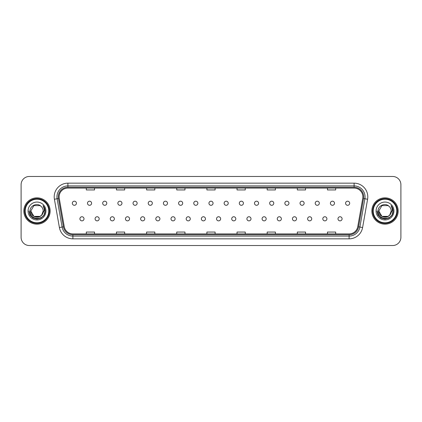 <?xml version="1.0" encoding="UTF-8"?>
<svg xmlns="http://www.w3.org/2000/svg" width="422" height="422" viewBox="0 0 422 422"><rect width="100%" height="100%" fill="white"/><g stroke="black" fill="none" stroke-linecap="round" stroke-linejoin="round"><path stroke-width="0.63" d="M95.087 218.812A2.057 2.057 0 0 0 97.144 220.864A2.057 2.057 0 0 0 99.196 218.812A2.057 2.057 0 0 0 97.144 216.755A2.057 2.057 0 0 0 95.087 218.812M110.269 218.812A2.057 2.057 0 0 0 112.326 220.864A2.057 2.057 0 0 0 114.378 218.812A2.057 2.057 0 0 0 112.326 216.755A2.057 2.057 0 0 0 110.269 218.812M125.45 218.812A2.057 2.057 0 0 0 127.502 220.864A2.057 2.057 0 0 0 129.559 218.812A2.057 2.057 0 0 0 127.502 216.755A2.057 2.057 0 0 0 125.45 218.812M140.632 218.812A2.057 2.057 0 0 0 142.683 220.864A2.057 2.057 0 0 0 144.741 218.812A2.057 2.057 0 0 0 142.683 216.755A2.057 2.057 0 0 0 140.632 218.812M155.813 218.812A2.057 2.057 0 0 0 157.865 220.864A2.057 2.057 0 0 0 159.922 218.812A2.057 2.057 0 0 0 157.865 216.755A2.057 2.057 0 0 0 155.813 218.812M170.994 218.812A2.057 2.057 0 0 0 173.046 220.864A2.057 2.057 0 0 0 175.104 218.812A2.057 2.057 0 0 0 173.046 216.755A2.057 2.057 0 0 0 170.994 218.812M186.176 218.812A2.057 2.057 0 0 0 188.228 220.864A2.057 2.057 0 0 0 190.285 218.812A2.057 2.057 0 0 0 188.228 216.755A2.057 2.057 0 0 0 186.176 218.812M201.352 218.812A2.057 2.057 0 0 0 203.409 220.864A2.057 2.057 0 0 0 205.467 218.812A2.057 2.057 0 0 0 203.409 216.755A2.057 2.057 0 0 0 201.352 218.812M216.533 218.812A2.057 2.057 0 0 0 218.591 220.864A2.057 2.057 0 0 0 220.648 218.812A2.057 2.057 0 0 0 218.591 216.755A2.057 2.057 0 0 0 216.533 218.812M231.715 218.812A2.057 2.057 0 0 0 233.772 220.864A2.057 2.057 0 0 0 235.824 218.812A2.057 2.057 0 0 0 233.772 216.755A2.057 2.057 0 0 0 231.715 218.812M246.896 218.812A2.057 2.057 0 0 0 248.954 220.864A2.057 2.057 0 0 0 251.006 218.812A2.057 2.057 0 0 0 248.954 216.755A2.057 2.057 0 0 0 246.896 218.812M262.078 218.812A2.057 2.057 0 0 0 264.135 220.864A2.057 2.057 0 0 0 266.187 218.812A2.057 2.057 0 0 0 264.135 216.755A2.057 2.057 0 0 0 262.078 218.812M277.259 218.812A2.057 2.057 0 0 0 279.317 220.864A2.057 2.057 0 0 0 281.368 218.812A2.057 2.057 0 0 0 279.317 216.755A2.057 2.057 0 0 0 277.259 218.812M292.441 218.812A2.057 2.057 0 0 0 294.498 220.864A2.057 2.057 0 0 0 296.55 218.812A2.057 2.057 0 0 0 294.498 216.755A2.057 2.057 0 0 0 292.441 218.812M307.622 218.812A2.057 2.057 0 0 0 309.674 220.864A2.057 2.057 0 0 0 311.731 218.812A2.057 2.057 0 0 0 309.674 216.755A2.057 2.057 0 0 0 307.622 218.812M322.804 218.812A2.057 2.057 0 0 0 324.856 220.864A2.057 2.057 0 0 0 326.913 218.812A2.057 2.057 0 0 0 324.856 216.755A2.057 2.057 0 0 0 322.804 218.812M337.985 218.812A2.057 2.057 0 0 0 340.037 220.864A2.057 2.057 0 0 0 342.094 218.812A2.057 2.057 0 0 0 340.037 216.755A2.057 2.057 0 0 0 337.985 218.812M79.906 218.812A2.057 2.057 0 0 0 81.963 220.864A2.057 2.057 0 0 0 84.015 218.812A2.057 2.057 0 0 0 81.963 216.755A2.057 2.057 0 0 0 79.906 218.812M87.496 203.246A2.057 2.057 0 0 0 89.554 205.298A2.057 2.057 0 0 0 91.606 203.246A2.057 2.057 0 0 0 89.554 201.188A2.057 2.057 0 0 0 87.496 203.246M102.678 203.246A2.057 2.057 0 0 0 104.735 205.298A2.057 2.057 0 0 0 106.787 203.246A2.057 2.057 0 0 0 104.735 201.188A2.057 2.057 0 0 0 102.678 203.246M117.859 203.246A2.057 2.057 0 0 0 119.911 205.298A2.057 2.057 0 0 0 121.969 203.246A2.057 2.057 0 0 0 119.911 201.188A2.057 2.057 0 0 0 117.859 203.246M133.041 203.246A2.057 2.057 0 0 0 135.093 205.298A2.057 2.057 0 0 0 137.15 203.246A2.057 2.057 0 0 0 135.093 201.188A2.057 2.057 0 0 0 133.041 203.246M148.222 203.246A2.057 2.057 0 0 0 150.274 205.298A2.057 2.057 0 0 0 152.331 203.246A2.057 2.057 0 0 0 150.274 201.188A2.057 2.057 0 0 0 148.222 203.246M163.404 203.246A2.057 2.057 0 0 0 165.456 205.298A2.057 2.057 0 0 0 167.513 203.246A2.057 2.057 0 0 0 165.456 201.188A2.057 2.057 0 0 0 163.404 203.246M178.585 203.246A2.057 2.057 0 0 0 180.637 205.298A2.057 2.057 0 0 0 182.694 203.246A2.057 2.057 0 0 0 180.637 201.188A2.057 2.057 0 0 0 178.585 203.246M193.761 203.246A2.057 2.057 0 0 0 195.819 205.298A2.057 2.057 0 0 0 197.876 203.246A2.057 2.057 0 0 0 195.819 201.188A2.057 2.057 0 0 0 193.761 203.246M208.943 203.246A2.057 2.057 0 0 0 211 205.298A2.057 2.057 0 0 0 213.057 203.246A2.057 2.057 0 0 0 211 201.188A2.057 2.057 0 0 0 208.943 203.246M224.124 203.246A2.057 2.057 0 0 0 226.181 205.298A2.057 2.057 0 0 0 228.239 203.246A2.057 2.057 0 0 0 226.181 201.188A2.057 2.057 0 0 0 224.124 203.246M239.306 203.246A2.057 2.057 0 0 0 241.363 205.298A2.057 2.057 0 0 0 243.415 203.246A2.057 2.057 0 0 0 241.363 201.188A2.057 2.057 0 0 0 239.306 203.246M254.487 203.246A2.057 2.057 0 0 0 256.544 205.298A2.057 2.057 0 0 0 258.596 203.246A2.057 2.057 0 0 0 256.544 201.188A2.057 2.057 0 0 0 254.487 203.246M269.669 203.246A2.057 2.057 0 0 0 271.726 205.298A2.057 2.057 0 0 0 273.778 203.246A2.057 2.057 0 0 0 271.726 201.188A2.057 2.057 0 0 0 269.669 203.246M284.85 203.246A2.057 2.057 0 0 0 286.907 205.298A2.057 2.057 0 0 0 288.959 203.246A2.057 2.057 0 0 0 286.907 201.188A2.057 2.057 0 0 0 284.85 203.246M300.031 203.246A2.057 2.057 0 0 0 302.089 205.298A2.057 2.057 0 0 0 304.141 203.246A2.057 2.057 0 0 0 302.089 201.188A2.057 2.057 0 0 0 300.031 203.246M315.213 203.246A2.057 2.057 0 0 0 317.265 205.298A2.057 2.057 0 0 0 319.322 203.246A2.057 2.057 0 0 0 317.265 201.188A2.057 2.057 0 0 0 315.213 203.246M330.394 203.246A2.057 2.057 0 0 0 332.446 205.298A2.057 2.057 0 0 0 334.504 203.246A2.057 2.057 0 0 0 332.446 201.188A2.057 2.057 0 0 0 330.394 203.246M345.576 203.246A2.057 2.057 0 0 0 347.628 205.298A2.057 2.057 0 0 0 349.685 203.246A2.057 2.057 0 0 0 347.628 201.188A2.057 2.057 0 0 0 345.576 203.246M72.315 203.246A2.057 2.057 0 0 0 74.372 205.298A2.057 2.057 0 0 0 76.424 203.246A2.057 2.057 0 0 0 74.372 201.188A2.057 2.057 0 0 0 72.315 203.246M23.838 211A13.156 13.156 0 0 0 36.994 224.156A13.156 13.156 0 0 0 50.144 211A13.156 13.156 0 0 0 36.994 197.844A13.156 13.156 0 0 0 23.838 211A13.156 13.156 0 0 0 36.994 224.156A13.156 13.156 0 0 0 50.144 211A13.156 13.156 0 0 0 36.994 197.844A13.156 13.156 0 0 0 23.838 211M371.856 211A13.156 13.156 0 0 0 385.006 224.156A13.156 13.156 0 0 0 398.162 211A13.156 13.156 0 0 0 385.006 197.844A13.156 13.156 0 0 0 371.856 211A13.156 13.156 0 0 0 385.006 224.156A13.156 13.156 0 0 0 398.162 211A13.156 13.156 0 0 0 385.006 197.844A13.156 13.156 0 0 0 371.856 211M59.133 196.858A8.767 8.767 0 0 1 67.905 188.091L354.095 188.091A8.767 8.767 0 0 1 362.73 198.382L357.745 226.661A8.767 8.767 0 0 1 349.11 233.909L72.89 233.909A8.767 8.767 0 0 1 64.255 226.661L59.27 198.382A8.767 8.767 0 0 1 59.133 196.858M58.283 196.858A9.622 9.622 0 0 0 58.431 198.53L63.416 226.809A9.622 9.622 0 0 0 72.89 234.759L349.11 234.759A9.622 9.622 0 0 0 358.584 226.809L363.569 198.53A9.622 9.622 0 0 0 354.095 187.241L67.905 187.241A9.622 9.622 0 0 0 58.283 196.858M54.412 199.242A13.699 13.699 0 0 1 67.905 183.159L354.095 183.159A13.699 13.699 0 0 1 367.588 199.242L362.603 227.521A13.699 13.699 0 0 1 349.11 238.841L72.89 238.841A13.699 13.699 0 0 1 59.396 227.521L54.412 199.242L57.107 198.762A10.961 10.961 0 0 1 67.905 185.902L354.095 185.902A10.961 10.961 0 0 1 364.893 198.762L359.903 227.041A10.961 10.961 0 0 1 349.11 236.098L72.89 236.098A10.961 10.961 0 0 1 62.097 227.041L57.107 198.762A10.961 10.961 0 0 1 56.944 196.858M400.9 184.694A8.218 8.218 0 0 0 392.682 176.475L29.318 176.475A8.218 8.218 0 0 0 21.1 184.694L21.1 237.306A8.218 8.218 0 0 0 29.318 245.525L392.682 245.525A8.218 8.218 0 0 0 400.9 237.306L400.9 184.694L400.9 237.306M206.891 188.091L206.891 189.947L215.109 189.947L215.109 188.091M176.744 188.091L176.744 189.947L184.968 189.947L184.968 188.091M146.603 188.091L146.603 189.947L154.827 189.947L154.827 188.091M116.461 188.091L116.461 189.947L124.68 189.947L124.68 188.091M86.32 188.091L86.32 189.947L94.539 189.947L94.539 188.091M237.032 188.091L237.032 189.947L245.256 189.947L245.256 188.091M267.173 188.091L267.173 189.947L275.397 189.947L275.397 188.091M297.32 188.091L297.32 189.947L305.539 189.947L305.539 188.091M327.461 188.091L327.461 189.947L335.68 189.947L335.68 188.091M215.109 233.909L215.109 232.053L206.891 232.053L206.891 233.909M184.968 233.909L184.968 232.053L176.744 232.053L176.744 233.909M154.827 233.909L154.827 232.053L146.603 232.053L146.603 233.909M124.68 233.909L124.68 232.053L116.461 232.053L116.461 233.909M94.539 233.909L94.539 232.053L86.32 232.053L86.32 233.909M245.256 233.909L245.256 232.053L237.032 232.053L237.032 233.909M275.397 233.909L275.397 232.053L267.173 232.053L267.173 233.909M305.539 233.909L305.539 232.053L297.32 232.053L297.32 233.909M335.68 233.909L335.68 232.053L327.461 232.053L327.461 233.909M21.1 184.694L21.1 237.306M392.682 176.475L29.318 176.475M29.318 245.525L392.682 245.525M43.165 205.788C44.416 207.307 45.054 209.043 45.07 211L45.059 211.464C44.806 220.811 29.303 220.564 29.999 211C29.93 205.619 37.252 202.333 41.05 206.321L40.09 205.635L33.897 205.635L30.801 211L33.897 205.635L40.09 205.635L41.05 206.321L40.09 205.635L33.897 205.635L30.801 211L33.897 205.635L40.09 205.635L41.05 206.321L40.09 205.635L33.897 205.635L30.801 211L33.897 205.635L40.09 205.635L41.05 206.321L40.09 205.635L33.897 205.635L30.801 211L33.897 205.635L40.09 205.635L41.05 206.321L40.09 205.635L33.897 205.635L30.801 211C30.421 218.992 43.566 218.992 43.186 211A6.193 6.193 0 0 0 41.05 206.321L40.09 205.635L33.897 205.635L30.801 211C30.421 218.992 43.566 218.992 43.186 211C43.566 218.992 30.421 218.992 30.801 211C30.421 218.992 43.566 218.992 43.186 211C43.566 218.992 30.421 218.992 30.801 211C30.421 218.992 43.566 218.992 43.186 211C43.566 218.992 30.421 218.992 30.801 211L33.897 216.365L40.09 216.365L41.741 214.977L43.186 211A6.193 6.193 0 0 1 41.741 214.977C38.449 219.424 30.479 216.581 30.801 211L33.897 216.365L40.09 216.365L41.725 214.998M48.778 211A11.784 11.784 0 0 0 36.994 199.216A11.784 11.784 0 0 0 25.209 211A11.784 11.784 0 0 0 36.994 222.784A11.784 11.784 0 0 0 48.778 211M49.327 211A12.333 12.333 0 0 0 36.994 198.667A12.333 12.333 0 0 0 24.661 211A12.333 12.333 0 0 0 36.994 223.333A12.333 12.333 0 0 0 49.327 211M28.058 211A8.936 8.936 0 0 0 36.994 219.936A8.936 8.936 0 0 0 45.929 211A8.936 8.936 0 0 0 36.994 202.064A8.936 8.936 0 0 0 28.058 211M45.07 211.063L45.07 211C45.048 208.969 44.373 207.186 43.044 205.646C44.057 207.307 44.41 209.09 44.11 211L41.741 214.977M43.102 205.714L45.07 211.232L43.102 205.714L45.07 211.232L43.102 205.714L45.07 211.232L43.102 205.714L45.07 211.232L43.102 205.714L45.07 211.232L43.102 205.714L45.07 211L43.988 215.041L41.034 217.995L36.994 219.076L32.953 217.995L29.999 215.041L28.918 211M391.178 205.788C392.428 207.307 393.067 209.043 393.082 211L393.072 211.464C392.819 220.811 377.315 220.564 378.012 211C377.943 205.619 385.265 202.333 389.063 206.321L388.103 205.635L381.91 205.635L378.814 211L381.91 205.635L388.103 205.635L389.063 206.321L388.103 205.635L381.91 205.635L378.814 211L381.91 205.635L388.103 205.635L389.063 206.321L388.103 205.635L381.91 205.635L378.814 211L381.91 205.635L388.103 205.635L389.063 206.321L388.103 205.635L381.91 205.635L378.814 211L381.91 205.635L388.103 205.635L389.063 206.321L388.103 205.635L381.91 205.635L378.814 211C378.434 218.992 391.579 218.992 391.199 211A6.193 6.193 0 0 0 389.063 206.321L388.103 205.635L381.91 205.635L378.814 211C378.434 218.992 391.579 218.992 391.199 211C391.579 218.992 378.434 218.992 378.814 211C378.434 218.992 391.579 218.992 391.199 211C391.579 218.992 378.434 218.992 378.814 211C378.434 218.992 391.579 218.992 391.199 211C391.579 218.992 378.434 218.992 378.814 211L381.91 216.365L388.103 216.365L389.754 214.977L391.199 211A6.193 6.193 0 0 1 389.754 214.977C386.468 219.424 378.492 216.581 378.814 211L381.91 216.365L388.103 216.365L389.738 214.998M396.791 211A11.784 11.784 0 0 0 385.006 199.216A11.784 11.784 0 0 0 373.222 211A11.784 11.784 0 0 0 385.006 222.784A11.784 11.784 0 0 0 396.791 211M397.339 211A12.333 12.333 0 0 0 385.006 198.667A12.333 12.333 0 0 0 372.673 211A12.333 12.333 0 0 0 385.006 223.333A12.333 12.333 0 0 0 397.339 211M376.071 211A8.936 8.936 0 0 0 385.006 219.936A8.936 8.936 0 0 0 393.942 211A8.936 8.936 0 0 0 385.006 202.064A8.936 8.936 0 0 0 376.071 211M393.082 211.063L393.082 211C393.061 208.969 392.386 207.186 391.057 205.646C392.07 207.307 392.423 209.09 392.122 211L389.754 214.977M391.115 205.714L393.082 211.232L391.115 205.714L393.082 211.232L391.115 205.714L393.082 211.232L391.115 205.714L393.082 211.232L391.115 205.714L393.082 211.232L391.115 205.714L393.082 211L392.001 215.041L389.047 217.995L385.006 219.076L380.966 217.995L378.012 215.041L376.93 211M354.095 183.159L354.095 187.241M57.107 198.762L58.431 198.53M72.89 238.841L72.89 234.759M349.11 234.759L349.11 238.841M358.584 226.809L362.603 227.521M59.396 227.521L63.416 226.809M363.569 198.53L367.588 199.242M67.905 183.159L67.905 187.241"/></g></svg>
